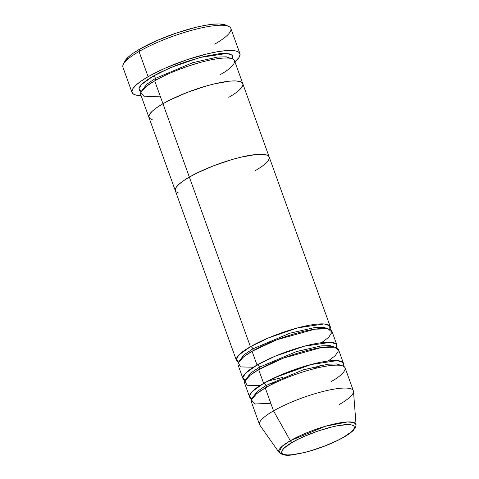 <?xml version="1.0" encoding="UTF-8"?>
<svg xmlns="http://www.w3.org/2000/svg" width="479" height="479" viewBox="0 0 479 479"><rect width="100%" height="100%" fill="white"/><g stroke="black" fill="none" stroke-linecap="round" stroke-linejoin="round"><path stroke-width="0.72" d="M239.919 53.606L230.842 28.393A57.348 12.214 160.2 0 0 195.935 29.195A57.348 12.214 160.2 0 0 139.03 51.504L139.85 49.05A54.851 11.688 160.2 0 0 124.827 61.264L123.325 64.27A57.348 12.214 -19.8 0 1 139.03 51.504A57.348 12.214 160.2 0 0 122.929 67.246L132.006 92.459A57.348 12.214 -19.8 0 1 148.107 76.712L139.03 51.504L148.107 76.712A57.348 12.214 -19.8 0 1 205.012 54.408A57.348 12.214 -19.8 0 1 239.919 53.606A57.348 12.214 -19.8 0 1 234.926 61.815L238.919 57.6L240.075 54.684L239.147 52.474L236.177 51.049L231.273 50.475L224.633 50.762L216.508 51.912L207.203 53.87L186.541 59.887L165.788 67.91L156.382 72.299L148.107 76.712L141.293 80.987L136.192 84.957L133 88.465L131.851 91.381L132.779 93.597L135.749 95.016L141.083 95.602A57.348 12.214 -19.8 0 1 132.006 92.459M155.519 78.364A2.491 1.569 60.1 0 0 153.046 76.233L171.135 67.413L200.204 57.438L226.705 53.48L232.363 55.313L232.453 58.881L233.016 57.079L232.207 55.157L229.627 53.917L225.364 53.414L219.592 53.666L204.431 56.366L186.469 61.605L177.278 64.934L160.237 72.395L153.046 76.233A2.491 1.569 -119.9 0 1 155.519 78.364L192.522 62.761L217.448 57.067L226.226 56.815L230.77 58.384L226.226 56.815L217.448 57.067L192.522 62.761L155.519 78.364A2.491 1.569 -119.9 0 1 155.436 80.4A2.491 1.569 60.1 0 0 155.519 78.364L146.778 84.22L142.101 90.309L146.778 84.22L155.519 78.364M220.526 74.419C231.686 68.623 245.146 56.151 221.238 58.252C196.42 60.887 163.213 75.281 154.699 80.819A49.864 10.622 160.2 0 0 140.694 94.507L148.945 117.433A49.864 10.622 -19.8 0 1 162.95 103.739L154.699 80.819L162.95 103.739L157.022 107.458L152.585 110.906L149.813 113.96L148.807 116.493L149.616 118.415L152.196 119.654L149.616 118.415L148.807 116.493L149.813 113.96L152.585 110.906L157.022 107.458L162.95 103.739A49.864 10.622 -19.8 0 1 212.431 84.34A49.864 10.622 -19.8 0 1 242.781 83.645A49.864 10.622 -19.8 0 1 228.776 97.339M239.141 90.172L241.913 87.118L242.919 84.579L241.913 87.118L239.141 90.172M160.208 96.129L144.454 96.848L140.712 92.728L145.963 86.609L154.699 80.819A49.864 10.622 160.2 0 1 204.18 61.42A49.864 10.622 160.2 0 1 234.53 60.725L242.781 83.645A49.864 10.622 160.2 0 0 212.431 84.34A49.864 10.622 160.2 0 0 162.95 103.739L189.355 177.086A49.864 10.622 -19.8 0 1 238.835 157.687A49.864 10.622 -19.8 0 1 269.186 156.992A49.864 10.622 160.2 0 0 238.835 157.687A49.864 10.622 160.2 0 0 189.355 177.086L196.546 173.248L213.586 165.788L231.944 159.561L240.745 157.22L255.9 154.519L261.672 154.268L265.935 154.771L268.515 156.004L269.204 157.04L268.515 156.004L265.935 154.771L261.672 154.268L255.9 154.519L240.745 157.22L231.944 159.561L213.586 165.788L196.546 173.248L189.355 177.086L162.95 103.739L170.141 99.901L187.181 92.441L205.539 86.214L214.335 83.873L229.495 81.173L235.267 80.921L239.53 81.424L242.111 82.657L242.799 83.693L242.111 82.657L239.53 81.424L235.267 80.921L229.495 81.173L214.335 83.873L205.539 86.214L187.181 92.441L170.141 99.901L162.95 103.739A49.864 10.622 160.2 0 0 148.945 117.433L175.35 190.774A49.864 10.622 -19.8 0 1 189.355 177.086A49.864 10.622 160.2 0 0 175.35 190.774L236.416 360.388A49.864 10.622 -19.8 0 1 250.421 346.7L268.503 337.881L297.573 327.899L324.079 323.942L329.738 325.774L329.827 329.348A49.864 10.622 -19.8 0 0 330.253 326.606A49.864 10.622 -19.8 0 0 299.902 327.301A49.864 10.622 -19.8 0 0 250.421 346.7L189.355 177.086L183.427 180.805L178.99 184.253L176.218 187.307L175.218 189.84L176.021 191.762L178.607 193.001L176.021 191.762L175.218 189.84L176.218 187.307L178.99 184.253L183.427 180.805L189.355 177.086L250.421 346.7A2.491 1.569 -119.9 0 1 252.888 348.832L289.891 333.222L314.823 327.528L323.6 327.277L328.145 328.851L323.6 327.277L314.823 327.528L289.891 333.222L252.888 348.832A2.491 1.569 60.1 0 0 250.421 346.7L238.871 354.999L236.309 359.178L238.494 362.232A49.864 10.622 -19.8 0 1 236.416 360.388M124.797 61.33L128.45 56.935L133.33 53.139L139.85 49.05L156.765 40.631L176.613 32.955L196.378 27.195L205.275 25.321L213.053 24.225L219.406 23.95L225.639 25.028M141.119 91.764L139.712 90.914L138.91 88.992L139.91 86.454L142.682 83.4L147.119 79.951L153.046 76.233L141.503 84.538L138.934 88.711L141.119 91.764M228.639 26.357L225.567 24.998A54.851 11.688 160.2 0 0 139.85 49.05L139.03 51.504A57.348 12.214 -19.8 0 1 228.639 26.357A57.348 12.214 -19.8 0 1 214.736 44.14M252.81 350.862A2.491 1.569 60.1 0 0 252.888 348.832L244.152 354.688L239.47 360.771L244.152 354.688L252.888 348.832A2.491 1.569 -119.9 0 1 252.81 350.862M321.511 342.701L328.582 337.42L332.031 332.222L328.073 328.834L314.877 329.175L276.844 339.773L252.068 351.281A49.864 10.622 160.2 0 0 238.069 364.974L243.015 378.727A49.864 10.622 -19.8 0 1 257.019 365.034L275.108 356.214L304.177 346.239L330.678 342.281L336.342 344.114L336.432 347.682A49.864 10.622 -19.8 0 0 336.857 344.94A49.864 10.622 -19.8 0 0 306.506 345.634A49.864 10.622 -19.8 0 0 257.019 365.034L252.068 351.281L257.019 365.034A2.491 1.569 -119.9 0 1 259.492 367.165L296.495 351.562L321.427 345.868L330.199 345.616L334.743 347.185L330.199 345.616L321.427 345.868L296.495 351.562L259.492 367.165A2.491 1.569 60.1 0 0 257.019 365.034L245.476 373.339L242.907 377.512L245.092 380.566A49.864 10.622 -19.8 0 1 243.015 378.727M259.109 369.477A2.491 1.569 60.1 0 0 259.492 367.165L250.757 373.021L246.074 379.111L250.757 373.021L259.492 367.165A2.491 1.569 -119.9 0 1 259.109 369.477M328.115 361.034L335.18 355.759L338.635 350.556L334.677 347.173L321.475 347.509L283.442 358.112L258.672 369.62A49.864 10.622 160.2 0 0 244.667 383.308L249.619 397.061A49.864 10.622 -19.8 0 1 263.624 383.374L281.712 374.554L310.781 364.573L337.282 360.615L342.94 362.447L343.03 366.022A49.864 10.622 -19.8 0 0 343.455 363.28A49.864 10.622 -19.8 0 0 313.104 363.974A49.864 10.622 -19.8 0 0 263.624 383.374L258.672 369.62L263.624 383.374A2.491 1.569 -119.9 0 1 266.09 385.505L303.093 369.896L328.025 364.202L336.803 363.95L341.347 365.525L336.803 363.95L328.025 364.202L303.093 369.896L266.09 385.505A2.491 1.569 60.1 0 0 263.624 383.374L252.074 391.672L249.511 395.852L251.697 398.905A49.864 10.622 -19.8 0 1 249.619 397.061M266.013 387.535A2.491 1.569 60.1 0 0 266.09 385.505L257.355 391.361L252.673 397.444L257.355 391.361L266.09 385.505A2.491 1.569 -119.9 0 1 265.713 387.81M331.103 381.553C342.263 375.764 355.717 363.286 331.815 365.393C306.997 368.022 273.784 382.422 265.27 387.954A49.864 10.622 160.2 0 0 251.271 401.647L259.522 424.568A49.864 10.622 -19.8 0 1 273.527 410.874A49.864 10.622 160.2 0 0 259.81 425.124L279.035 452.416L282.802 454.038M279.035 452.416C285.574 457.577 292.807 454.649 304.279 452.595C319.02 448.793 332.228 443.65 343.892 437.153C348.095 434.74 351.263 432.453 353.394 430.286L355.723 426.891L356.071 424.675L353.909 422.532L347.503 421.963L325.481 426.244L290.31 440.698A41.008 8.736 -19.8 0 1 332.061 424.484A41.008 8.736 -19.8 0 1 356.071 424.675L353.49 391.397A49.864 10.622 160.2 0 0 324.289 391.163A49.864 10.622 160.2 0 0 273.527 410.874L290.31 440.698A2.491 1.569 60.1 0 0 292.513 442.243C299.106 437.956 324.81 426.813 344.024 424.777C362.525 423.143 352.107 432.8 343.473 437.285L337.905 440.261L324.714 446.033L310.506 450.853L303.692 452.667L291.962 454.757L287.49 454.948L284.191 454.559L282.191 453.607L281.568 452.116L282.347 450.152L284.49 447.787L292.513 442.243L298.082 439.273L304.416 436.315L318.385 430.914L332.294 426.867L338.551 425.544L348.496 424.58L351.79 424.969L353.789 425.927L354.418 427.412L353.64 429.376L351.496 431.741L343.473 437.285A2.491 1.569 60.1 0 0 343.904 437.147A2.491 1.569 60.1 0 0 344.221 436.848A2.491 1.569 -119.9 0 1 343.904 437.147A2.491 1.569 -119.9 0 1 343.473 437.285C336.881 441.572 311.176 452.715 291.962 454.757C273.461 456.385 283.873 446.727 292.513 442.243A2.491 1.569 -119.9 0 1 290.31 440.698L281.736 446.638L279.035 452.416A41.008 8.736 -19.8 0 1 290.31 440.698L273.527 410.874L265.27 387.954L273.527 410.874A49.864 10.622 -19.8 0 1 323.008 391.481A49.864 10.622 -19.8 0 1 353.358 390.786A49.864 10.622 -19.8 0 1 339.354 404.474M343.455 363.28L338.503 349.526A49.864 10.622 160.2 0 0 308.153 350.221A49.864 10.622 160.2 0 0 258.672 369.62L250.349 375.087L244.919 380.925L247.032 385.266L260.013 385.553M353.358 390.786L345.108 367.866A49.864 10.622 160.2 0 0 314.757 368.555A49.864 10.622 160.2 0 0 265.27 387.954L256.534 393.744L251.289 399.863L255.032 403.989L270.785 403.27M265.546 163.519L268.318 160.465L269.324 157.926L268.318 160.465L265.546 163.519M336.857 344.94L331.905 331.193A49.864 10.622 160.2 0 0 301.554 331.887A49.864 10.622 160.2 0 0 252.068 351.281L243.745 356.747L238.314 362.585L240.434 366.926L253.409 367.219M282.466 377.47L267.581 381.188M268.623 384.092L276.203 382.314M313.571 368.86L320.541 365.399M242.781 83.645L269.186 156.992A49.864 10.622 -19.8 0 1 255.187 170.686M269.186 156.992L330.253 326.606M274.886 377.572L311.56 364.369"/></g></svg>
